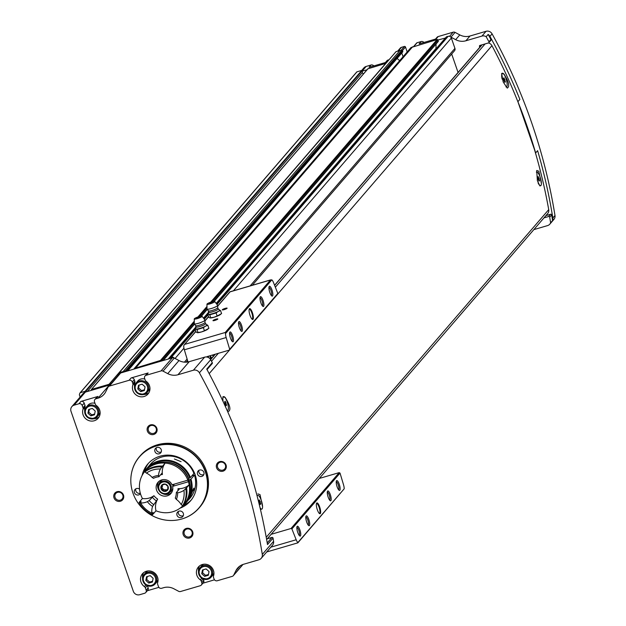 <?xml version="1.0" encoding="UTF-8"?>
<svg xmlns="http://www.w3.org/2000/svg" width="626" height="626" viewBox="0 0 626 626"><rect width="100%" height="100%" fill="white"/><g stroke="black" fill="none" stroke-linecap="round" stroke-linejoin="round"><path stroke-width="0.94" d="M458.06 72.459L451.682 54.024M502.201 73.344A7.16 1.956 73.7 0 0 501.958 73.359A7.16 1.956 73.7 0 0 501.582 73.672M503.171 81.943L501.637 73.539L503.914 73.946C508.844 81.779 509.955 86.498 507.248 88.109L503.171 81.943M539.761 185.82A7.16 1.956 73.7 0 0 540.175 185.852A7.16 1.956 73.7 0 0 540.394 185.734M539.894 185.914L537.366 180.687L536.717 170.491L538.837 171.25L541.388 183.457M266.637 539.549L547.664 213.591A5.125 4.859 -139.2 0 0 548.72 209.632A553.9 524.658 -139.2 0 0 534.502 149.645M518.062 102.171A553.9 524.658 -139.2 0 0 491.942 45.667A5.125 4.859 -139.2 0 0 488.405 42.951M257.912 493.867L260.025 494.634L262.576 506.833M222.833 396.915L225.11 397.33C230.039 405.163 231.15 409.881 228.443 411.485M223.396 396.727A7.16 1.956 73.7 0 0 223.146 396.743A7.16 1.956 73.7 0 0 222.77 397.048M260.948 509.204A7.16 1.956 73.7 0 0 261.371 509.235A7.16 1.956 73.7 0 0 261.582 509.11M533.853 229.617L547.57 225.595A5.125 4.859 -139.2 0 0 550.614 222.825A553.9 524.658 -139.2 0 0 549.706 217.222A0.853 0.806 -139.2 0 0 548.603 216.526L543.971 217.879M490.463 40.643A0.853 0.806 -139.2 0 0 490.831 40.408L488.867 42.685A0.853 0.806 -139.2 0 1 488.491 42.928L479.985 45.416A0.853 0.806 -139.2 0 0 479.477 46.449L479.766 47.286M488.867 42.685A0.853 0.806 -139.2 0 0 488.945 41.77A553.9 524.658 -139.2 0 0 486.167 36.723A5.125 4.859 -139.2 0 0 481.942 36.073L465.885 40.776A13.678 12.958 -139.2 0 1 455.665 39.665L450.947 37.153A2.567 2.426 -139.2 0 0 450.775 37.075A2.567 2.426 -139.2 0 0 448.161 36.324L446.581 36.785A0.681 0.649 -139.2 0 0 446.135 37.302M252.325 285.253L454.515 50.745A2.567 2.426 -139.2 0 0 454.938 48.374L451.354 38.022A2.567 2.426 -139.2 0 0 450.775 37.075M235.947 570.615A13.678 12.958 -139.2 0 1 237.637 568.079A13.678 12.958 -139.2 0 1 243.584 564.269L259.007 559.746A5.125 4.859 -139.2 0 0 262.302 554.44A553.9 524.658 -139.2 0 0 199.404 372.799A5.125 4.859 -139.2 0 0 193.379 370.224L177.956 374.747A13.678 12.958 -139.2 0 1 167.737 373.628L179.005 360.553L174.318 358.064A2.653 2.512 -139.2 0 0 172.338 357.845L120.677 372.986A2.567 2.426 -139.2 0 0 119.558 373.699L108.29 386.774A2.567 2.426 -139.2 0 0 107.969 387.251L105.692 391.806A13.678 12.958 -139.2 0 1 104.002 394.349A13.678 12.958 -139.2 0 1 98.063 398.159L96.028 398.754A2.567 2.426 -139.2 0 0 94.487 401.829L95.308 404.193A2.394 2.269 -139.2 0 0 96.224 405.413A8.975 8.498 -139.2 0 1 98.165 418.254A8.975 8.498 -139.2 0 1 87.171 419.811A8.975 8.498 -139.2 0 1 83.015 409.279A2.394 2.269 -139.2 0 0 83 407.8L82.178 405.437A2.567 2.426 -139.2 0 0 78.986 403.747L74.095 405.178A5.125 4.859 -139.2 0 0 71.012 411.345L133.33 591.312A5.125 4.859 -139.2 0 0 139.723 594.7L144.614 593.268A2.567 2.426 -139.2 0 0 146.155 590.185L145.334 587.822A2.394 2.269 -139.2 0 0 144.418 586.609A8.975 8.498 -139.2 0 1 142.478 573.76A8.975 8.498 -139.2 0 1 153.472 572.211A8.975 8.498 -139.2 0 1 157.627 582.736A2.394 2.269 -139.2 0 0 157.642 584.215L158.464 586.578A2.567 2.426 -139.2 0 0 161.657 588.276L163.683 587.681A13.678 12.958 -139.2 0 1 173.903 588.792L178.629 591.296A2.567 2.426 -139.2 0 0 180.546 591.507L200.234 585.74A2.567 2.426 -139.2 0 0 201.775 582.657L201.236 581.092A2.394 2.269 -139.2 0 0 200.32 579.872A8.975 8.498 -139.2 0 1 198.379 567.031A8.975 8.498 -139.2 0 1 209.374 565.474A8.975 8.498 -139.2 0 1 213.529 576.006A2.394 2.269 -139.2 0 0 213.544 577.485L214.084 579.05A2.567 2.426 -139.2 0 0 217.277 580.748L232.207 576.374A2.653 2.512 -139.2 0 0 233.686 575.137L235.947 570.615L239.899 566.029M179.005 360.553A13.678 12.958 -139.2 0 0 189.224 361.671L204.655 357.149A5.125 4.859 -139.2 0 1 210.68 359.715A553.9 524.658 -139.2 0 1 212.284 362.657A0.853 0.806 -139.2 0 1 211.831 363.816M267.31 538.767L271.942 537.413A0.853 0.806 -139.2 0 1 273.046 538.117A553.9 524.658 -139.2 0 1 273.578 541.365A5.125 4.859 -139.2 0 1 272.513 545.238L261.238 558.314M550.614 222.825L552.578 220.54A5.125 4.859 -139.2 0 0 552.836 218.012A553.9 524.658 -139.2 0 0 537.617 150.663L535.645 152.947L517.898 101.686A553.9 524.658 -139.2 0 1 535.645 152.947M549.8 224.171L553.916 219.39A5.125 4.859 -139.2 0 0 554.988 215.516A553.9 524.658 -139.2 0 0 492.083 33.874A5.125 4.859 -139.2 0 0 486.058 31.3L470.001 36.003L465.885 40.776M517.898 101.686L519.862 99.401A553.9 524.658 -139.2 0 0 489.939 36.363A5.125 4.859 -139.2 0 0 488.139 34.438L486.167 36.723M373.808 65.933A2.567 2.426 -139.2 0 0 371.038 65.002L366.147 66.442A5.125 4.859 -139.2 0 0 363.917 67.866L361.703 70.433M389.067 59.72L388.081 60.01A2.567 2.426 -139.2 0 0 386.962 60.722L385.405 62.53M407.19 51.95L405.484 47.02A0.853 0.806 -139.2 0 0 404.419 46.449L401.454 47.318A2.567 2.426 -139.2 0 0 400.335 48.038L397.682 51.121M423.919 42.474A2.567 2.426 -139.2 0 0 421.142 41.551L417.041 42.756A0.853 0.806 -139.2 0 0 416.673 42.991L413.716 46.418M470.001 36.003A13.678 12.958 -139.2 0 1 459.781 34.892L455.063 32.38A2.567 2.426 -139.2 0 0 453.146 32.176L438.192 36.558A2.567 2.426 -139.2 0 0 437.073 37.27L435.516 39.078M131.178 475.189A39.321 37.247 40.8 0 1 131.194 475.095A39.321 37.247 40.8 0 1 139.496 456.636L140.247 455.767A39.321 37.247 40.8 0 1 157.345 444.812A39.321 37.247 40.8 0 1 201.525 461.26A39.321 37.247 40.8 0 1 199.811 507.115L199.06 507.991A39.321 37.247 40.8 0 1 182.033 518.923A39.321 37.247 40.8 0 1 181.939 518.954M186.298 528.422A5.125 4.859 40.8 0 1 192.878 534.393A5.125 4.859 40.8 0 1 184.686 536.795A5.125 4.859 40.8 0 1 186.298 528.422M117.085 491.692A5.125 4.859 40.8 0 1 123.674 497.662A5.125 4.859 40.8 0 1 115.474 500.064A5.125 4.859 40.8 0 1 117.085 491.692M150.451 424.905A5.125 4.859 40.8 0 1 157.032 430.868A5.125 4.859 40.8 0 1 148.831 433.27A5.125 4.859 40.8 0 1 150.451 424.905M219.663 461.636A5.125 4.859 40.8 0 1 226.244 467.599A5.125 4.859 40.8 0 1 218.044 470.001A5.125 4.859 40.8 0 1 219.663 461.636M167.737 373.628L163.042 371.14A2.653 2.512 -139.2 0 0 161.062 370.921L146.14 375.295A2.567 2.426 -139.2 0 0 144.598 378.378L145.138 379.943A2.394 2.269 -139.2 0 0 146.054 381.164A8.975 8.498 -139.2 0 1 148.002 394.004A8.975 8.498 -139.2 0 1 137.008 395.562A8.975 8.498 -139.2 0 1 132.845 385.029A2.394 2.269 -139.2 0 0 132.829 383.55L132.289 381.985A2.567 2.426 -139.2 0 0 129.097 380.287L109.401 386.062A2.567 2.426 -139.2 0 0 108.29 386.774M94.917 399.466L96.92 397.142A2.567 2.426 -139.2 0 1 98.032 396.422L80.989 401.423L78.986 403.747M98.063 398.159L109.331 385.076L85.371 392.103A5.125 4.859 -139.2 0 0 83.141 393.527L71.865 406.61M147.282 590.748L158.887 587.345M145.021 376.007L147.024 373.683A2.567 2.426 -139.2 0 1 148.143 372.971L131.1 377.963L129.097 380.287M202.91 583.221L214.507 579.817M403.074 56.723L401.79 53.007M397.393 58.101A2.739 2.59 -139.2 0 0 400.014 60.284M445.391 38.014L437.965 40.017A0.681 0.649 -139.2 0 0 437.112 39.563L411.063 47.529A0.681 0.649 -139.2 0 0 410.758 47.889M438.192 36.558L436.181 38.882L419.138 43.875L421.142 41.551M367.063 69.736L362.29 71.137L361.812 70.402L356.969 71.818A0.516 0.485 -139.2 0 0 356.695 72.045L80.159 392.784M388.081 60.01L386.078 62.334L369.035 67.326L371.038 65.002M385.968 63.32A13.678 12.958 -139.2 0 1 385.718 63.39L367.939 68.797M127.594 370.96L402.784 51.848L402.557 50.714A0.681 0.649 -139.2 0 0 401.822 50.236L396.078 51.59L119.417 372.478L117.774 375.772M273.046 538.117L267.498 544.55A553.9 524.658 -139.2 0 0 206.736 369.09L212.284 362.657M161.359 361.061L161.305 360.905A0.681 0.649 -139.2 0 0 160.452 360.451L134.402 368.417A0.681 0.649 -139.2 0 0 134.074 369.058M174.122 357.97A2.567 2.426 -139.2 0 0 171.493 357.219L169.92 357.681A0.681 0.649 -139.2 0 0 169.505 358.502L169.56 358.659M125.834 371.476A0.681 0.649 -139.2 0 0 125.161 371.132L119.417 372.478M385.718 63.39L109.057 384.286A13.678 12.958 -139.2 0 0 111.138 383.472M109.057 384.286L91.498 389.427L91.576 390.28M109.331 385.076A13.678 12.958 -139.2 0 0 109.91 384.896M85.629 392.025L85.152 391.289L80.308 392.705A0.516 0.485 -139.2 0 0 80.034 392.932A6.839 6.479 -139.2 0 0 79.369 394.849L80.12 397.033M400.022 50.432L123.361 371.32M412.651 46.731L135.991 367.618M362.29 71.137L362.391 72.499A1.369 1.299 -139.2 0 0 363.581 73.782M214.108 301.396L438.294 41.449L438.02 40.174M436.032 48.867A2.567 2.426 -139.2 0 1 436.001 48.46L436.064 44.031M220.156 462.27A4.202 3.983 40.8 0 1 224.695 468.937A4.202 3.983 40.8 0 1 218.912 469.203A4.202 3.983 40.8 0 1 220.156 462.27M150.944 425.539A4.202 3.983 40.8 0 1 155.483 432.198A4.202 3.983 40.8 0 1 149.7 432.472A4.202 3.983 40.8 0 1 150.944 425.539M117.578 492.333A4.202 3.983 40.8 0 1 122.117 498.992A4.202 3.983 40.8 0 1 116.334 499.258A4.202 3.983 40.8 0 1 117.578 492.333M186.791 529.064A4.202 3.983 40.8 0 1 191.329 535.723A4.202 3.983 40.8 0 1 185.546 535.989A4.202 3.983 40.8 0 1 186.791 529.064M191.368 499.838A28.209 26.722 40.8 0 1 183.011 505.612M144.215 472.16A28.209 26.722 40.8 0 1 148.698 463.044M142.149 475.392A28.209 26.722 40.8 0 1 147.775 464.062A28.209 26.722 40.8 0 1 160.037 456.205A28.209 26.722 40.8 0 1 191.728 468.005A28.209 26.722 40.8 0 1 190.5 500.902A28.209 26.722 40.8 0 1 180.116 508.132M156.492 445.962A39.203 37.13 40.8 0 1 205.312 471.84A39.203 37.13 40.8 0 1 181.845 518.977A39.203 37.13 40.8 0 1 131.163 475.283A39.203 37.13 40.8 0 1 156.492 445.962M199.592 470.048A3.42 3.24 40.8 0 1 203.286 475.463A3.42 3.24 40.8 0 1 198.583 475.682A3.42 3.24 40.8 0 1 199.592 470.048M179.059 511.145A3.42 3.24 40.8 0 1 182.753 516.567A3.42 3.24 40.8 0 1 178.05 516.786A3.42 3.24 40.8 0 1 179.059 511.145M140.427 493.609A3.42 3.24 40.8 0 1 135.459 494.18A3.42 3.24 40.8 0 1 136.468 488.546A3.42 3.24 40.8 0 1 139.543 489.156M157.001 447.441A3.42 3.24 40.8 0 1 160.694 452.856A3.42 3.24 40.8 0 1 155.991 453.083A3.42 3.24 40.8 0 1 157.001 447.441M139.496 456.636A39.321 37.247 40.8 0 1 156.594 445.681A39.321 37.247 40.8 0 1 200.766 462.137A39.321 37.247 40.8 0 1 199.06 507.991M203.849 474.5A3.42 3.24 40.8 0 1 198.974 470.298M161.258 451.902A3.42 3.24 40.8 0 1 156.383 447.7M140.31 493.186A3.42 3.24 40.8 0 1 135.858 488.796M183.316 515.605A3.42 3.24 40.8 0 1 178.449 511.403M201.353 585.02L203.356 582.696A2.567 2.426 -139.2 0 0 203.779 580.333L201.775 582.657M203.333 579.034L203.779 580.333M199.491 565.959A8.975 8.498 -139.2 0 0 198.489 571.319M203.708 564.237A7.269 6.886 -139.2 0 0 201.674 565.818L200.062 567.688L198.45 572.32L201.29 577.884L207.879 579.222L211.072 577.18A7.269 6.886 -139.2 0 0 210.062 567.219A7.269 6.886 -139.2 0 0 199.749 576.163A7.269 6.886 -139.2 0 0 211.072 577.18L212.684 575.31A7.269 6.886 -139.2 0 0 213.943 573.064M134.512 386.571A8.975 8.498 -139.2 0 1 134.856 382.705A2.394 2.269 -139.2 0 0 134.833 381.226L134.293 379.661A2.567 2.426 -139.2 0 0 131.1 377.963M143.737 394.529A8.975 8.498 -139.2 0 0 148.886 392.745M144.833 379.059A7.269 6.886 -139.2 0 0 137.704 381.077L136.092 382.948L134.473 387.58L137.313 393.136L143.902 394.482L147.094 392.432A7.269 6.886 -139.2 0 0 146.085 382.478A7.269 6.886 -139.2 0 0 135.779 391.414A7.269 6.886 -139.2 0 0 147.094 392.432L148.706 390.561A7.269 6.886 -139.2 0 0 149.974 388.323M145.725 592.548L147.736 590.224A2.567 2.426 -139.2 0 0 148.159 587.861L146.155 590.185M147.431 585.772L148.159 587.861M143.589 572.696A8.975 8.498 -139.2 0 0 142.587 578.048M147.806 570.975A7.269 6.886 -139.2 0 0 145.78 572.555L144.168 574.418L142.548 579.058L145.388 584.614L151.977 585.959L155.17 583.909A7.269 6.886 -139.2 0 0 154.16 573.956A7.269 6.886 -139.2 0 0 143.847 582.892A7.269 6.886 -139.2 0 0 155.17 583.909L156.782 582.039A7.269 6.886 -139.2 0 0 158.049 579.801M84.682 410.828A8.975 8.498 -139.2 0 1 85.019 406.955A2.394 2.269 -139.2 0 0 85.003 405.476L84.181 403.113A2.567 2.426 -139.2 0 0 80.989 401.423M93.908 418.778A8.975 8.498 -139.2 0 0 99.057 416.994M95.003 403.308A7.269 6.886 -139.2 0 0 87.867 405.327L86.263 407.197L84.643 411.83L87.483 417.385L94.072 418.731L97.265 416.681A7.269 6.886 -139.2 0 0 96.255 406.728A7.269 6.886 -139.2 0 0 85.942 415.672A7.269 6.886 -139.2 0 0 97.265 416.681L98.877 414.819A7.269 6.886 -139.2 0 0 100.137 412.573M208.317 575.294L204.671 576.358L201.744 573.706L202.464 569.989L206.11 568.924L209.037 571.569L208.317 575.294M144.34 390.546L140.694 391.618L137.775 388.965L138.487 385.248L142.133 384.176L145.06 386.829L144.34 390.546M152.415 582.023L148.769 583.088L145.842 580.443L146.562 576.718L150.209 575.654L153.135 578.307L152.415 582.023M94.51 414.795L90.864 415.867L87.937 413.215L88.657 409.498L92.304 408.426L95.23 411.079L94.51 414.795M203.168 569.785L202.605 572.712L201.744 573.706M202.605 572.712L205.531 575.364L204.671 576.358M205.531 575.364L208.466 574.504M89.361 409.287L88.798 412.221L87.937 413.215M88.798 412.221L91.725 414.866L90.864 415.867M91.725 414.866L94.659 414.005M147.274 576.515L146.703 579.441L145.842 580.443M146.703 579.441L149.63 582.094L148.769 583.088M149.63 582.094L152.564 581.233M139.199 385.037L138.628 387.971L137.775 388.965M138.628 387.971L141.554 390.616L140.694 391.618M141.554 390.616L144.496 389.755M490.831 40.408A0.853 0.806 -139.2 0 0 490.917 39.485A553.9 524.658 -139.2 0 0 488.139 34.438M545.942 215.594L550.575 214.241L548.603 216.526M552.578 220.54A553.9 524.658 -139.2 0 0 551.678 214.945A0.853 0.806 -139.2 0 0 550.575 214.241M257.529 495.518A7.16 1.956 -106.3 0 1 257.802 495.346A7.16 1.956 -106.3 0 1 261.316 500.487A7.16 1.956 -106.3 0 1 261.825 509.094A7.16 1.956 -106.3 0 1 260.025 507.663M259.297 502.819L260.244 504.517L260.76 503.914L259.383 499.931L258.867 500.534L259.297 502.819M223.185 401.735A7.16 1.956 -106.3 0 1 223.607 396.61A7.16 1.956 -106.3 0 1 227.121 401.743A7.16 1.956 -106.3 0 1 227.637 410.359A7.16 1.956 -106.3 0 1 227.191 410.312M225.102 404.083L226.049 405.773L226.565 405.171L225.188 401.188L224.671 401.79L225.102 404.083M536.341 172.142A7.16 1.956 -106.3 0 1 536.607 171.97A7.16 1.956 -106.3 0 1 540.121 177.103A7.16 1.956 -106.3 0 1 540.637 185.719A7.16 1.956 -106.3 0 1 538.078 182.917M538.102 179.443L539.056 181.133L539.573 180.538L538.188 176.555L537.671 177.15L538.102 179.443M502.154 79.142A7.16 1.956 -106.3 0 1 502.412 73.226A7.16 1.956 -106.3 0 1 505.925 78.36A7.16 1.956 -106.3 0 1 506.442 86.975A7.16 1.956 -106.3 0 1 505.996 86.936M503.914 80.699L504.861 82.389L505.378 81.795L504 77.812L503.484 78.406L503.914 80.699M260.033 504.126L260.76 503.914M259.141 501.974L260.33 501.622M504.642 82.006L505.378 81.795M503.75 79.854L504.947 79.502M538.837 180.75L539.573 180.538M537.945 178.598L539.142 178.246M225.837 405.39L226.565 405.171M224.945 403.23L226.135 402.878M225.243 308.375A2.567 0.43 160.9 0 1 227.113 308.242A2.567 0.43 160.9 0 1 224.844 309.408A2.567 0.43 160.9 0 1 222.34 309.893A2.567 0.43 160.9 0 1 225.243 308.375M215.939 319.174A2.567 0.43 160.9 0 1 217.809 319.033A2.567 0.43 160.9 0 1 215.54 320.199A2.567 0.43 160.9 0 1 213.036 320.692A2.567 0.43 160.9 0 1 215.939 319.174M229.257 350.122L277.819 293.445A676.988 185.069 73.7 0 0 273.523 282.623A5.125 1.401 73.7 0 0 271.833 279.853L270.448 280.025L225.211 332.492L225.524 333.564A5.125 1.401 73.7 0 0 226.166 337.547A676.988 185.069 73.7 0 0 229.687 349.277L229.257 350.122L207.003 356.64M187.996 361.961A676.988 185.069 -106.3 0 1 184.349 349.801A5.125 1.401 -106.3 0 1 183.7 346.045L184.201 344.832L195.907 331.451M344.19 488.804A5.125 1.401 73.7 0 0 343.541 484.821A676.988 185.069 73.7 0 0 340.028 473.099L291.896 528.923A676.988 185.069 73.7 0 0 296.184 539.753A5.125 1.401 73.7 0 0 297.882 542.515L344.19 488.804L297.866 542.844L266.707 551.968M319.675 506.966A5.642 1.542 -106.3 0 1 319.596 513.649A5.642 1.542 -106.3 0 1 317.014 508.766A5.642 1.542 -106.3 0 1 316.553 503.265A5.642 1.542 -106.3 0 1 319.675 506.966M308.837 519.541A5.125 1.401 -106.3 0 1 308.759 525.621A5.125 1.401 -106.3 0 1 306.411 521.184A5.125 1.401 -106.3 0 1 305.997 516.184A5.125 1.401 -106.3 0 1 308.837 519.541M330.309 494.634A5.125 1.401 -106.3 0 1 330.238 500.714A5.125 1.401 -106.3 0 1 327.891 496.277A5.125 1.401 -106.3 0 1 327.468 491.277A5.125 1.401 -106.3 0 1 330.309 494.634M339.253 484.258A5.125 1.401 -106.3 0 1 339.182 490.338A5.125 1.401 -106.3 0 1 336.835 485.901A5.125 1.401 -106.3 0 1 336.42 480.901A5.125 1.401 -106.3 0 1 339.253 484.258M299.885 529.925A5.125 1.401 -106.3 0 1 299.815 535.997A5.125 1.401 -106.3 0 1 297.467 531.56A5.125 1.401 -106.3 0 1 297.045 526.56A5.125 1.401 -106.3 0 1 299.885 529.925M252.395 312.664A5.642 1.542 -106.3 0 1 252.317 319.354A5.642 1.542 -106.3 0 1 249.735 314.471A5.642 1.542 -106.3 0 1 249.273 308.97A5.642 1.542 -106.3 0 1 252.395 312.664M241.55 325.246A5.125 1.401 -106.3 0 1 241.48 331.318A5.125 1.401 -106.3 0 1 239.132 326.882A5.125 1.401 -106.3 0 1 238.709 321.881A5.125 1.401 -106.3 0 1 241.55 325.246M263.03 300.339A5.125 1.401 -106.3 0 1 262.951 306.411A5.125 1.401 -106.3 0 1 260.604 301.975A5.125 1.401 -106.3 0 1 260.189 296.974A5.125 1.401 -106.3 0 1 263.03 300.339M271.974 289.963A5.125 1.401 -106.3 0 1 271.903 296.035A5.125 1.401 -106.3 0 1 269.556 291.599A5.125 1.401 -106.3 0 1 269.133 286.598A5.125 1.401 -106.3 0 1 271.974 289.963M232.606 335.622A5.125 1.401 -106.3 0 1 232.528 341.702A5.125 1.401 -106.3 0 1 230.188 337.265A5.125 1.401 -106.3 0 1 229.765 332.265A5.125 1.401 -106.3 0 1 232.606 335.622M271.833 279.853L225.524 333.564M277.819 293.445L229.687 349.277M270.448 280.025L230.047 291.865L217.684 306.2M340.028 473.099L339.198 472.622L291.02 528.493L291.896 528.923M339.198 472.622L319.323 478.444M291.02 528.493L271.144 534.322M210.195 355.709A6.839 1.87 73.7 0 0 210.602 359.473M213.216 356.444A6.839 1.87 73.7 0 0 212.394 355.059M296.857 527.374A4.202 1.15 -106.3 0 1 298.837 530.394A4.202 1.15 -106.3 0 1 299.212 535.418M336.225 481.707A4.202 1.15 -106.3 0 1 338.204 484.735A4.202 1.15 -106.3 0 1 338.588 489.751M327.281 492.083A4.202 1.15 -106.3 0 1 329.26 495.111A4.202 1.15 -106.3 0 1 329.636 500.135M305.809 516.998A4.202 1.15 -106.3 0 1 307.789 520.018A4.202 1.15 -106.3 0 1 308.164 525.042M229.578 333.071A4.202 1.15 -106.3 0 1 231.557 336.099A4.202 1.15 -106.3 0 1 231.933 341.115M268.945 287.412A4.202 1.15 -106.3 0 1 270.925 290.433A4.202 1.15 -106.3 0 1 271.301 295.456M260.001 297.788A4.202 1.15 -106.3 0 1 261.981 300.809A4.202 1.15 -106.3 0 1 262.357 305.832M238.522 322.695A4.202 1.15 -106.3 0 1 240.501 325.723A4.202 1.15 -106.3 0 1 240.885 330.739M249.148 309.338A5.125 1.401 -106.3 0 1 249.297 309.252A5.125 1.401 -106.3 0 1 251.816 312.93A5.125 1.401 -106.3 0 1 252.184 319.096A5.125 1.401 -106.3 0 1 252.012 319.111M316.427 503.64A5.125 1.401 -106.3 0 1 316.584 503.554A5.125 1.401 -106.3 0 1 319.096 507.232A5.125 1.401 -106.3 0 1 319.463 513.398A5.125 1.401 -106.3 0 1 319.291 513.406M213.732 320.684L217.261 319.463M223.036 309.893L226.565 308.665M210.493 358.682L211.079 358.925M210.453 358.753L210.571 357.869L210.962 358.541M208.435 313.759L207.777 314.307L208.638 314.252A5.986 1.002 160.9 0 1 208.388 313.978L208.466 310.934L207.034 309.08A5.642 0.947 160.9 0 1 207.003 308.978L206.963 304.189A4.1 0.689 160.9 0 1 210.626 302.233A4.1 0.689 160.9 0 1 214.71 301.505A4.1 0.689 160.9 0 1 209.992 303.884A4.1 0.689 160.9 0 1 206.963 304.189M212.793 313.571A5.986 1.002 160.9 0 1 208.638 314.252L209.718 314.823L216.095 312.953L218.208 311.443A5.986 1.002 160.9 0 1 212.793 313.571M212.292 302.264L209.327 303.289M214.71 301.505L217.645 305.292A5.642 0.947 160.9 0 1 217.676 305.394A5.642 0.947 160.9 0 1 211.158 308.555A5.642 0.947 160.9 0 1 207.034 309.08M219.46 309.995A5.986 1.002 160.9 0 1 219.64 310.081A5.986 1.002 160.9 0 1 218.208 311.443L220.532 310.566L219.46 309.995M209.718 314.823L210.766 317.859L209.906 317.914L208.834 317.343L207.777 314.307M216.095 312.953L217.144 315.989L214.069 317.233L209.906 317.914M220.532 310.566L221.588 313.603L217.144 315.989M220.571 314.416A5.986 1.002 160.9 0 1 220.469 314.495A5.986 1.002 160.9 0 1 219.476 315.113A5.986 1.002 160.9 0 1 214.069 317.233A5.986 1.002 160.9 0 1 210.469 317.961A5.986 1.002 160.9 0 1 210.352 317.961M195.727 328.493L195.077 329.041L195.93 328.986A5.986 1.002 160.9 0 1 195.688 328.713L195.766 325.669L194.326 323.814A5.642 0.947 160.9 0 1 194.295 323.712L194.263 318.924A4.1 0.689 160.9 0 1 197.918 316.975A4.1 0.689 160.9 0 1 202.002 316.247A4.1 0.689 160.9 0 1 197.284 318.618A4.1 0.689 160.9 0 1 194.263 318.924M200.093 328.314A5.986 1.002 160.9 0 1 195.93 328.986L197.01 329.558L203.387 327.688L205.5 326.185A5.986 1.002 160.9 0 1 200.093 328.314M199.592 316.999L197.785 318.039L196.627 318.024M202.002 316.247L204.937 320.027A5.642 0.947 160.9 0 1 204.976 320.129A5.642 0.947 160.9 0 1 198.45 323.29A5.642 0.947 160.9 0 1 194.326 323.814M206.752 324.73A5.986 1.002 160.9 0 1 206.94 324.816A5.986 1.002 160.9 0 1 205.5 326.185L207.832 325.301L206.752 324.73M197.01 329.558L198.059 332.594L197.206 332.649L196.126 332.077L195.077 329.041M203.387 327.688L204.436 330.724L201.361 331.976L197.206 332.649M207.832 325.301L208.881 328.337L204.436 330.724M207.863 329.151A5.986 1.002 160.9 0 1 207.762 329.229A5.986 1.002 160.9 0 1 206.768 329.847A5.986 1.002 160.9 0 1 201.361 331.976A5.986 1.002 160.9 0 1 197.761 332.696A5.986 1.002 160.9 0 1 197.644 332.696M181.086 461.683L174.404 458.999L181.086 461.683M191.892 475.823L194.467 475.064L190.961 479.133A26.073 24.696 40.8 0 1 186.376 502.412A26.073 24.696 40.8 0 1 182.98 505.636M144.199 472.2A26.073 24.696 40.8 0 1 146.883 468.365A26.073 24.696 40.8 0 1 190.406 477.544L193.919 473.475A26.073 24.696 40.8 0 0 150.396 464.296L146.883 468.365M194.467 475.064A26.073 24.696 40.8 0 1 189.881 498.343A26.073 24.696 40.8 0 1 189.694 498.554M186.376 502.412L193.849 488.116L189.529 498.75L188.144 500.268M190.961 479.133L190.562 479.25A25.643 24.289 40.8 0 1 186.055 502.13A25.643 24.289 40.8 0 1 185.914 502.287M147.079 468.796A25.643 24.289 40.8 0 1 147.212 468.639A25.643 24.289 40.8 0 1 190.014 477.654L190.406 477.544M190.562 479.25L190.296 479.563A25.643 24.289 40.8 0 1 185.781 502.443A25.643 24.289 40.8 0 1 185.249 503.046M146.421 469.57A25.643 24.289 40.8 0 1 146.938 468.952A25.643 24.289 40.8 0 1 189.748 477.967L190.014 477.654M190.296 479.563L189.115 479.907A24.359 23.076 40.8 0 1 189.944 483.608M164.959 462.066A24.359 23.076 40.8 0 1 188.559 478.319L189.748 477.967M153.542 504.439A15.556 14.734 40.8 0 1 149.199 500.51L147.376 501.676A17.27 16.354 40.8 0 0 152.572 506.387L157.674 499.11A16.245 15.384 -139.2 0 0 155.976 510.785A25.643 24.289 40.8 0 0 183.903 504.619A25.643 24.289 40.8 0 0 188.418 481.738L189.24 480.784L188.058 481.136L189.115 479.907M189.24 480.784A25.643 24.289 40.8 0 1 184.725 503.664L183.903 504.619M145.881 470.181A25.643 24.289 40.8 0 1 188.692 479.195L187.863 480.15A25.643 24.289 40.8 0 0 145.06 471.135L145.881 470.181M140.24 502.318A25.643 24.289 40.8 0 1 139.809 501.536L142.423 498.507A25.643 24.289 40.8 0 1 145.06 471.135M188.418 481.738L172.612 486.371A8.545 8.099 40.8 0 1 170.961 493.46A8.545 8.099 40.8 0 1 159.2 494.008A8.545 8.099 40.8 0 1 158.01 482.294A8.545 8.099 40.8 0 1 172.056 484.782L187.863 480.15M145.913 471.135A16.245 15.384 -139.2 0 0 145.701 471.065L148.315 468.029A25.643 24.289 40.8 0 1 165.201 463.083A16.245 15.384 -139.2 0 0 162.431 474.508L161.985 473.217M179.372 488.984L178.027 488.64A16.245 15.384 -139.2 0 0 189.162 484.806A25.643 24.289 40.8 0 1 185.836 502.036L183.222 505.072A16.245 15.384 -139.2 0 0 183.152 504.916M142.423 498.507A16.245 15.384 -139.2 0 0 153.918 495.706L149.199 500.51M172.612 486.371L174.044 484.712L172.854 485.064M171.61 492.576A8.545 8.099 40.8 0 1 163.065 493.844M158.785 490.158A8.545 8.099 40.8 0 1 158.785 481.519M176.329 492.56A15.556 14.734 40.8 0 1 175.264 498.077L176.368 499.407A17.27 16.354 40.8 0 0 177.643 492.803L176.329 492.56L179.341 489.07M182.471 505.941A25.643 24.289 40.8 0 0 185.797 488.71L183.95 490.307A23.937 22.669 40.8 0 1 181.188 504.587L182.651 505.73A25.643 24.289 40.8 0 0 185.977 488.499A16.245 15.384 40.8 0 1 184.944 489.36L185.515 488.695A24.445 23.154 40.8 0 1 185.546 488.883M152.572 506.387A16.245 15.384 -139.2 0 0 151.891 513.179L152.611 514.689A25.643 24.289 40.8 0 1 139.058 502.404L139.238 502.201A16.245 15.384 40.8 0 0 140.615 502.349L141.186 501.684A16.245 15.384 -139.2 0 1 139.809 501.536M151.891 513.179A23.937 22.669 40.8 0 1 140.662 502.991L139.058 502.404M152.611 514.689L152.791 514.486A16.245 15.384 40.8 0 1 152.509 513.124L153.08 512.459A16.245 15.384 -139.2 0 0 153.362 513.821L155.976 510.785M153.362 513.821A25.643 24.289 40.8 0 1 152.572 513.476M185.515 488.695A16.245 15.384 -139.2 0 0 186.556 487.842A25.643 24.289 40.8 0 1 183.222 505.072M186.556 487.842L189.162 484.806M140.662 502.991A16.245 15.384 -139.2 0 0 147.376 501.676M158.894 476.754L158.542 475.494A17.27 16.354 40.8 0 0 152.071 477.388L153.487 478.334A15.556 14.734 40.8 0 1 158.894 476.754L161.899 473.264M152.071 477.388A16.245 15.384 -139.2 0 0 146.437 473.099A23.937 22.669 40.8 0 1 160.436 468.999A16.245 15.384 -139.2 0 0 158.542 475.494M160.436 468.999L162.009 466.777A25.643 24.289 40.8 0 0 145.13 471.73L144.95 471.934A25.643 24.289 40.8 0 1 161.837 466.988M144.95 471.934L146.437 473.099M162.009 466.777A16.245 15.384 40.8 0 0 161.258 467.888L161.829 467.223A24.445 23.154 40.8 0 0 161.696 467.215M145.701 471.065A25.643 24.289 40.8 0 1 162.588 466.112L165.201 463.083M181.188 504.587A16.245 15.384 -139.2 0 0 176.368 499.407M177.643 492.803A16.245 15.384 -139.2 0 0 183.95 490.307M162.588 466.112A16.245 15.384 -139.2 0 0 161.829 467.223M161.743 487.983L164.043 489.759L163.355 490.549L161.062 488.773L161.758 485.15L165.311 484.109L168.159 486.692L167.455 490.315L164.669 491.081M164.043 489.759L165.702 489.782L164.794 490.901L163.91 491.355L163.355 490.549M165.483 490.103L167.291 489.579L166.602 490.369M168.198 487.051L167.643 487.685L168.159 486.692A3.85 3.646 40.8 0 1 163.91 491.355A3.85 3.646 40.8 0 1 161.062 488.773L162.455 486.746M164.74 484.188L165.311 484.109A3.85 3.646 40.8 0 1 168.159 486.692M161.782 485.995L162.463 485.205L162.111 487.051M161.062 488.773A3.85 3.646 40.8 0 1 165.311 484.109M172.729 484.587A7.269 6.886 40.8 0 1 172.987 485.933M172.839 488.155A7.269 6.886 40.8 0 1 170.069 492.146L168.621 493.1A6.776 6.416 40.8 0 1 158.707 484.555A6.776 6.416 40.8 0 1 171.008 485.737A6.776 6.416 40.8 0 1 168.621 493.1C161.555 495.174 158.253 492.318 158.707 484.555L159.434 482.982A7.269 6.886 40.8 0 1 162.979 479.649M192.738 490.94A5.298 0.884 -19.1 0 0 193.661 490.181L194.083 489.344A5.986 1.002 -19.1 0 0 194.115 489.156L193.786 488.21M192.98 490.228A5.986 1.002 -19.1 0 0 194.083 489.344M548.72 209.632L266.23 537.28M491.942 45.667L209.186 373.628M554.988 215.516L552.836 218.012M492.083 33.874L489.939 36.363M486.058 31.3L481.942 36.073M98.032 396.422L96.028 398.754M74.095 405.178L85.371 392.103M148.143 372.971L146.14 375.295M161.062 370.921L172.338 357.845M109.401 386.062L120.677 372.986M455.063 32.38L450.947 37.153M459.781 34.892L455.665 39.665M401.454 47.318L398.347 50.925M404.419 46.449L401.086 50.315M417.041 42.756L413.935 46.355M453.146 32.176L449.562 36.331M366.147 66.442L362.274 70.926M233.686 575.137L242.857 564.503M262.302 554.44L273.578 541.365M199.404 372.799L210.68 359.715M193.379 370.224L204.655 357.149M177.956 374.747L189.224 361.671M451.354 38.022L233.42 290.793M183.942 348.173L175.077 358.463M454.938 48.374L250.157 285.886M187.104 359.019L184.412 362.149M446.581 36.785L216.432 303.727M208.63 312.773L203.724 318.462M195.922 327.515L169.92 357.681M448.161 36.324L216.987 304.447M207.981 314.894L204.287 319.182M195.281 329.628L171.493 357.219M437.112 39.563L210.649 302.225M206.979 306.482L197.949 316.959M194.279 321.216L160.452 360.451M356.969 71.818L80.308 392.705M361.812 70.402L85.152 391.289M368.158 68.539L91.498 389.427M411.063 47.529L134.402 368.417M402.839 51.535L127.399 371.015M402.557 50.714L126.069 371.406M401.822 50.236L125.161 371.132M362.391 72.499L87.335 391.524M362.258 70.707L85.598 391.602M437.965 40.017L212.331 301.716M206.995 307.906L199.624 316.451M194.287 322.648L161.305 360.905M438.349 41.128L213.943 301.403M207.175 309.26L201.243 316.146M194.467 323.994L162.901 360.607M207.245 309.354L201.4 316.13M194.537 324.088L163.104 360.553M436.001 48.46L216.189 303.414M208.779 312.014L203.481 318.149M196.071 326.749L168.222 359.05M163.042 371.14L174.318 358.064M405.484 47.02L402.455 50.526M203.09 578.94L201.236 581.092M201.744 578.221L200.32 579.872M134.293 379.661L132.289 381.985M134.833 381.226L132.829 383.55M134.856 382.705L132.845 385.029M147.188 585.67L145.334 587.822M145.85 584.95L144.418 586.609M84.181 403.113L82.178 405.437M85.003 405.476L83 407.8M85.019 406.955L83.015 409.279M207.456 578.612A6.409 6.072 -139.2 0 0 209.483 568.15A6.409 6.072 -139.2 0 0 199.232 571.155A6.409 6.072 -139.2 0 0 207.456 578.612M143.487 393.871A6.409 6.072 -139.2 0 0 145.506 383.409A6.409 6.072 -139.2 0 0 135.255 386.414A6.409 6.072 -139.2 0 0 143.487 393.871M151.555 585.341A6.409 6.072 -139.2 0 0 153.581 574.887A6.409 6.072 -139.2 0 0 143.331 577.884A6.409 6.072 -139.2 0 0 151.555 585.341M93.65 418.121A6.409 6.072 -139.2 0 0 95.676 407.659A6.409 6.072 -139.2 0 0 85.426 410.664A6.409 6.072 -139.2 0 0 93.65 418.121M267.216 542.891L271.942 537.413M490.917 39.485L488.945 41.77M480.486 45.275L479.477 46.449M551.678 214.945L549.706 217.222M485.095 43.922L275.346 287.201M218.341 353.322L211.518 361.241M482.067 44.814L274.634 285.401M215.313 354.206L210.633 359.637M208.615 316.717L204.984 320.935M225.211 332.492L184.811 344.331M208.998 356.061L207.918 357.305M226.166 337.547L184.349 349.801M296.184 539.753L270.839 547.179M210.18 356.022A5.298 1.448 -106.3 0 1 211.713 358.182M208.755 312.155A5.031 0.845 160.9 0 0 212.464 311.811A5.031 0.845 160.9 0 0 218.224 308.868L217.699 307.742A4.891 0.822 160.9 0 1 212.042 310.48A4.891 0.822 160.9 0 1 208.466 310.934M196.055 326.889A5.031 0.845 160.9 0 0 199.757 326.553A5.031 0.845 160.9 0 0 205.524 323.611L204.992 322.476A4.891 0.822 160.9 0 1 199.342 325.215A4.891 0.822 160.9 0 1 195.766 325.669M160.553 474.829A13.85 13.115 40.8 0 1 162.431 474.508M178.027 488.64A13.85 13.115 40.8 0 1 177.839 490.815M157.674 499.11A13.85 13.115 40.8 0 1 153.918 495.706M156.547 500.957A15.556 14.734 40.8 0 1 152.204 497.021M162.588 488.444L161.907 489.235M170.194 486.097A6.057 5.736 40.8 0 1 163.503 493.437A6.057 5.736 40.8 0 1 160.123 483.663A6.057 5.736 40.8 0 1 170.194 486.097M410.875 47.678L134.214 368.565M402.784 51.848L127.681 370.928M368.01 68.633L91.349 389.521M356.75 71.959L80.089 392.846M187.526 360.412L185.992 362.188M438.294 41.449L214.17 301.396M207.276 309.393L201.47 316.13M194.569 324.127L163.19 360.529M446.283 36.981L216.369 303.649M208.669 312.577L203.661 318.384M195.969 327.312L169.623 357.869M233.357 575.63L242.998 564.456M207.018 369.598L212.206 363.581M481.84 44.876L274.579 285.268M215.086 354.277L210.563 359.52M261.825 509.094L261.371 509.235M223.607 396.61L223.146 396.743M540.637 185.719L540.175 185.852M502.412 73.226L501.958 73.359M229.906 291.833L217.684 306.004M208.568 316.576L204.976 320.739M195.86 331.318L184.302 344.723M187.831 361.421L187.268 362.078M270.729 279.861L229.922 291.818M211.737 358.158L210.187 355.826M209.264 303.352L212.386 302.272M209.233 303.407L210.813 302.319L212.449 302.295M217.699 307.742L217.676 305.394M218.224 308.868L219.64 310.081M196.556 318.094L199.686 317.014M196.533 318.149L198.106 317.061L199.741 317.038M204.992 322.476L204.976 320.129M205.524 323.611L206.94 324.816M189.529 498.75L189.881 498.343"/></g></svg>

